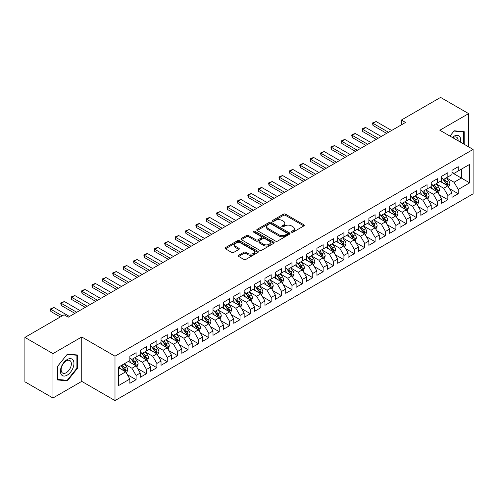 <?xml version="1.0" encoding="UTF-8"?>
<svg xmlns="http://www.w3.org/2000/svg" width="498" height="498" viewBox="0 0 498 498"><rect width="100%" height="100%" fill="white"/><g stroke="black" fill="none" stroke-linecap="round" stroke-linejoin="round"><path stroke-width="0.75" d="M291.585 232.186A1.008 0.585 0 0 0 293.011 232.186L303.848 225.93A1.444 0.834 0 0 0 304.272 225.345A1.444 0.834 0 0 0 303.848 224.754L285.491 214.152A1.444 0.834 0 0 0 283.449 214.152L272.611 220.409A1.008 0.585 0 0 0 272.313 220.819A1.008 0.585 0 0 0 272.611 221.237A1.008 0.585 0 0 0 274.037 221.237L275.444 220.427A4.619 2.664 0 0 1 281.968 220.427L283.499 221.305A4.619 2.664 0 0 1 284.85 223.191A4.619 2.664 0 0 1 283.499 225.077L282.098 225.887A1.008 0.585 0 0 0 281.8 226.297A1.008 0.585 0 0 0 282.098 226.708A1.008 0.585 0 0 0 283.524 226.708L284.931 225.899A4.619 2.664 0 0 1 291.454 225.899L292.986 226.783A4.619 2.664 0 0 1 294.337 228.669A4.619 2.664 0 0 1 292.986 230.555L291.585 231.365A1.008 0.585 0 0 0 291.286 231.775A1.008 0.585 0 0 0 291.585 232.186L291.585 231.365M238.673 255.256A1.444 0.834 0 0 0 238.249 255.848A1.444 0.834 0 0 0 238.673 256.439L243.821 259.408A1.444 0.834 0 0 0 245.863 259.408L257.896 252.461A1.444 0.834 0 0 0 258.319 251.87A1.444 0.834 0 0 0 257.896 251.285L239.538 240.683A1.444 0.834 0 0 0 237.496 240.683L225.463 247.631A1.444 0.834 0 0 0 225.04 248.222A1.444 0.834 0 0 0 225.463 248.807L231.682 252.405A1.444 0.834 0 0 0 233.724 252.405L238.872 249.43A1.444 0.834 0 0 0 239.295 248.838A1.444 0.834 0 0 0 238.872 248.253L235.791 246.466A3.86 2.229 0 0 1 234.658 244.892A3.86 2.229 0 0 1 237.042 242.837A3.86 2.229 0 0 1 241.244 243.317L253.333 250.295A3.86 2.229 0 0 1 254.466 251.87A3.86 2.229 0 0 1 252.081 253.93A3.86 2.229 0 0 1 247.873 253.445L245.863 252.287A1.444 0.834 0 0 0 243.821 252.287L238.673 255.256L238.673 256.439M52.956 353.605L52.956 398.002L81.74 381.381L81.74 336.984L52.956 353.605L24.9 337.407L64.08 314.786L68.232 317.189L405.553 122.44L401.394 120.037L401.394 124.836M81.74 336.984L114.994 356.182L473.1 149.437L473.1 193.834L114.994 400.585L114.994 356.182M468.63 146.854L468.63 113.619L439.846 130.233L473.1 149.437M468.63 113.619L440.574 97.415L401.394 120.037M275.543 241.094A1.444 0.834 0 0 0 277.585 241.094L289.618 234.147A1.444 0.834 0 0 0 290.041 233.556A1.444 0.834 0 0 0 289.618 232.971L271.261 222.369A1.444 0.834 0 0 0 269.219 222.369L257.186 229.317A1.444 0.834 0 0 0 256.763 229.908A1.444 0.834 0 0 0 257.186 230.493L275.543 241.094M254.067 232.404A1.008 0.585 0 0 1 255.094 232.547L273.738 243.317L261.724 250.251A1.444 0.834 0 0 1 259.682 250.251L241.325 239.65L241.325 238.474A1.444 0.834 0 0 0 240.901 239.065A1.444 0.834 0 0 0 241.325 239.65M241.325 238.474L246.473 235.498A1.444 0.834 0 0 1 248.514 235.498L255.96 239.799A1.444 0.834 0 0 0 258.001 239.799L261.419 237.826A1.444 0.834 0 0 0 261.836 237.241A1.444 0.834 0 0 0 261.419 236.65L253.663 232.174A1.008 0.585 0 0 1 253.37 231.763A1.008 0.585 0 0 1 253.992 231.221A1.008 0.585 0 0 1 255.094 231.346L273.757 242.128A1.444 0.834 0 0 1 274.18 242.713A1.444 0.834 0 0 1 273.757 243.304L273.757 242.128M452.003 172.657L461.36 178.054L461.36 169.177L469.67 164.377L458.241 170.976L458.241 166.712L452.003 170.316L452.003 174.574L447.845 176.977L447.845 172.713L441.614 176.311L441.614 180.575L437.456 182.971L437.456 178.714L431.218 182.312L431.218 186.576L427.066 188.972L427.066 184.714L420.829 188.312L420.829 192.57L416.67 194.973L416.67 190.715L410.439 194.313L410.439 198.571L406.281 200.974L406.281 196.71L400.043 200.314L400.043 204.572L395.891 206.975L395.891 202.711L389.654 206.315L389.654 210.573L385.496 212.97L385.496 208.712L379.264 212.31L379.264 216.574L375.106 218.971L375.106 214.713L368.869 218.311L368.869 222.569L364.71 224.971L364.71 220.714L358.479 224.312L358.479 228.57L354.321 230.972L354.321 226.708L348.083 230.313L348.083 234.57L343.931 236.973L343.931 232.709L337.694 236.313L337.694 240.571L333.536 242.968L333.536 238.71L327.304 242.308L327.304 246.572L323.146 248.969L323.146 244.711L316.909 248.309L316.909 252.567L312.756 254.97L312.756 250.712L306.519 254.31L306.519 258.568L302.361 260.971L302.361 256.707L296.129 260.311L296.129 264.569L291.971 266.972L291.971 262.707L285.734 266.312L285.734 270.57L281.575 272.966L281.575 268.708L275.344 272.306L275.344 276.571L271.186 278.967L271.186 274.709L264.948 278.307L264.948 282.565L260.796 284.968L260.796 280.71L254.559 284.308L254.559 288.566L250.401 290.969L250.401 286.705L244.169 290.309L244.169 294.567L240.011 296.97L240.011 292.706L233.774 296.31L233.774 300.568L229.622 302.965L229.622 298.707L223.384 302.305L223.384 306.569L219.226 308.965L219.226 304.708L212.995 308.306L212.995 312.563L208.836 314.966L208.836 310.708L202.599 314.306L202.599 318.564L198.447 320.967L198.447 316.703L192.209 320.307L192.209 324.565L188.051 326.968L188.051 322.704L181.82 326.308L181.82 330.566L177.661 332.963L177.661 328.705L171.424 332.303L171.424 336.567L167.266 338.964L167.266 334.706L161.035 338.304L161.035 342.562L156.876 344.965L156.876 340.707L150.639 344.305L150.639 348.563L146.487 350.966L146.487 346.701L140.249 350.306L140.249 354.564L136.091 356.966L136.091 352.702L129.86 356.307L129.86 360.564L118.424 367.163L118.424 385.645L129.86 379.04L125.701 371.844L118.424 367.642M469.67 164.377L469.67 182.853L458.241 189.452L454.083 182.256L446.55 177.904M449.457 188.642L458.241 193.716L458.241 189.452M458.241 193.716L452.003 197.314L452.003 193.056L447.845 195.453L443.693 188.256L436.155 183.905M439.068 194.643L447.845 199.71L447.845 195.453M447.845 199.71L441.614 203.315L441.614 199.051L437.456 201.453L433.297 194.251L425.765 189.906M428.672 200.644L437.456 205.711L437.456 201.453M437.456 205.711L431.218 209.309L431.218 205.052L427.066 207.454L422.908 200.252L415.376 195.901M418.283 206.645L427.066 211.712L427.066 207.454M427.066 211.712L420.829 215.31L420.829 211.052L416.67 213.449L412.518 206.253L404.98 201.902M407.893 212.64L416.67 217.713L416.67 213.449M416.67 217.713L410.439 221.311L410.439 217.053L406.281 219.45L402.123 212.254L394.59 207.903M397.497 218.641L406.281 223.714L406.281 219.45M406.281 223.714L400.043 227.312L400.043 223.054L395.891 225.451L391.733 218.255L384.201 213.903M387.108 224.642L395.891 229.709L395.891 225.451M395.891 229.709L389.654 233.313L389.654 229.049L385.496 231.452L381.337 224.249L373.805 219.904M376.718 230.642L385.496 235.71L385.496 231.452M385.496 235.71L379.264 239.308L379.264 235.05L375.106 237.453L370.948 230.25L363.416 225.899M366.323 236.643L375.106 241.711L375.106 237.453M375.106 241.711L368.869 245.309L368.869 241.051L364.71 243.454L360.558 236.251L353.02 231.9M355.933 242.638L364.71 247.711L364.71 243.454M364.71 247.711L358.479 251.309L358.479 247.052L354.321 249.448L350.162 242.252L342.63 237.901M345.537 248.639L354.321 253.712L354.321 249.448M354.321 253.712L348.083 257.31L348.083 253.052L343.931 255.449L339.773 248.253L332.241 243.902M335.148 254.64L343.931 259.707L343.931 255.449M343.931 259.707L337.694 263.311L337.694 259.047L333.536 261.45L329.383 254.248L321.845 249.903M324.758 260.641L333.536 265.708L333.536 261.45M333.536 265.708L327.304 269.312L327.304 265.048L323.146 267.451L318.988 260.249L311.455 255.897M314.363 266.642L323.146 271.709L323.146 267.451M323.146 271.709L316.909 275.307L316.909 271.049L312.756 273.452L308.598 266.249L301.066 261.898M303.973 272.636L312.756 277.71L312.756 273.452M312.756 277.71L306.519 281.308L306.519 277.05L302.361 279.446L298.202 272.25L290.67 267.899M293.583 278.637L302.361 283.711L302.361 279.446M302.361 283.711L296.129 287.309L296.129 283.051L291.971 285.447L287.813 278.251L280.281 273.9M283.188 284.638L291.971 289.705L291.971 285.447M291.971 289.705L285.734 293.31L285.734 289.045L281.575 291.448L277.423 284.246L269.885 279.901M272.798 290.639L281.575 295.706L281.575 291.448M281.575 295.706L275.344 299.31L275.344 295.046L271.186 297.449L267.028 290.247L259.495 285.896M262.409 296.64L271.186 301.707L271.186 297.449M271.186 301.707L264.948 305.305L264.948 301.047L260.796 303.45L256.638 296.248L249.106 291.896M252.013 302.635L260.796 307.708L260.796 303.45M260.796 307.708L254.559 311.306L254.559 307.048L250.401 309.445L246.249 302.249L238.71 297.897M241.623 308.636L250.401 313.709L250.401 309.445M250.401 313.709L244.169 317.307L244.169 313.049L240.011 315.446L235.853 308.25L228.321 303.898M231.228 314.636L240.011 319.704L240.011 315.446M240.011 319.704L233.774 323.308L233.774 319.044L229.622 321.447L225.463 314.244L217.931 309.899M220.838 320.637L229.622 325.704L229.622 321.447M229.622 325.704L223.384 329.309L223.384 325.045L219.226 327.447L215.074 320.245L207.535 315.894M210.449 326.638L219.226 331.705L219.226 327.447M219.226 331.705L212.995 335.303L212.995 331.046L208.836 333.448L204.678 326.246L197.146 321.895M200.053 332.633L208.836 337.706L208.836 333.448M208.836 337.706L202.599 341.304L202.599 337.046L198.447 339.443L194.288 332.247L186.75 327.896M189.663 338.634L198.447 343.707L198.447 339.443M198.447 343.707L192.209 347.305L192.209 343.047L188.051 345.444L183.893 338.248L176.36 333.897M179.274 344.635L188.051 349.702L188.051 345.444M188.051 349.702L181.82 353.306L181.82 349.042L177.661 351.445L173.503 344.243L165.971 339.897M168.878 350.636L177.661 355.703L177.661 351.445M177.661 355.703L171.424 359.307L171.424 355.043L167.266 357.446L163.114 350.243L155.575 345.892M158.489 356.636L167.266 361.704L167.266 357.446M167.266 361.704L161.035 365.302L161.035 361.044L156.876 363.447L152.718 356.244L145.186 351.893M148.093 362.631L156.876 367.705L156.876 363.447M156.876 367.705L150.639 371.303L150.639 367.045L146.487 369.441L142.328 362.245L134.796 357.894M137.703 368.632L146.487 373.705L146.487 369.441M146.487 373.705L140.249 377.303L140.249 373.046L136.091 375.442L131.939 368.246L124.4 363.895M127.314 374.633L136.091 379.7L136.091 375.442M136.091 379.7L129.86 383.304L129.86 379.04M129.86 358.162L131.939 359.363L136.091 356.966M118.424 376.046L125.701 371.844M140.249 352.167L142.328 353.362L146.487 350.966M131.939 368.246L136.091 365.843L128.403 361.405M140.249 373.046L136.091 365.843M150.639 346.166L152.718 347.367L156.876 344.965M142.328 362.245L146.487 359.842L138.793 355.404M150.639 367.045L146.487 359.842M161.035 340.165L163.114 341.367L167.266 338.964M152.718 356.244L156.876 353.841L149.188 349.403M161.035 361.044L156.876 353.841M171.424 334.164L173.503 335.366L177.661 332.963M163.114 350.243L167.266 347.847L159.578 343.402M171.424 355.043L167.266 347.847M181.82 328.163L183.893 329.365L188.051 326.968M173.503 344.243L177.661 341.846L169.967 337.407M181.82 349.042L177.661 341.846M192.209 322.169L194.288 323.364L198.447 320.967M183.893 338.248L188.051 335.845L180.363 331.407M192.209 343.047L188.051 335.845M202.599 316.168L204.678 317.369L208.836 314.966M194.288 332.247L198.447 329.844L190.753 325.406M202.599 337.046L198.447 329.844M212.995 310.167L215.074 311.368L219.226 308.965M204.678 326.246L208.836 323.843L201.148 319.405M212.995 331.046L208.836 323.843M223.384 304.166L225.463 305.367L229.622 302.965M215.074 320.245L219.226 317.849L211.538 313.404M223.384 325.045L219.226 317.849M233.774 298.165L235.853 299.366L240.011 296.97M225.463 314.244L229.622 311.848L221.927 307.409M233.774 319.044L229.622 311.848M244.169 292.17L246.249 293.366L250.401 290.969M235.853 308.25L240.011 305.847L232.323 301.408M244.169 313.049L240.011 305.847M254.559 286.169L256.638 287.371L260.796 284.968M246.249 302.249L250.401 299.846L242.713 295.407M254.559 307.048L250.401 299.846M264.948 280.169L267.028 281.37L271.186 278.967M256.638 296.248L260.796 293.845L253.102 289.406M264.948 301.047L260.796 293.845M275.344 274.168L277.423 275.369L281.575 272.966M267.028 290.247L271.186 287.85L263.498 283.406M275.344 295.046L271.186 287.85M285.734 268.167L287.813 269.368L291.971 266.972M277.423 284.246L281.575 281.849L273.888 277.411M285.734 289.045L281.575 281.849M296.129 262.172L298.202 263.367L302.361 260.971M287.813 278.251L291.971 275.848L284.277 271.41M296.129 283.051L291.971 275.848M306.519 256.171L308.598 257.366L312.756 254.97M298.202 272.25L302.361 269.848L294.673 265.409M306.519 277.05L302.361 269.848M316.909 250.17L318.988 251.372L323.146 248.969M308.598 266.249L312.756 263.847L305.062 259.408M316.909 271.049L312.756 263.847M327.304 244.169L329.383 245.371L333.536 242.968M318.988 260.249L323.146 257.852L315.458 253.407M327.304 265.048L323.146 257.852M337.694 238.169L339.773 239.37L343.931 236.973M329.383 254.248L333.536 251.851L325.848 247.413M337.694 259.047L333.536 251.851M348.083 232.174L350.162 233.369L354.321 230.972M339.773 248.253L343.931 245.85L336.237 241.412M348.083 253.052L343.931 245.85M358.479 226.173L360.558 227.368L364.71 224.971M350.162 242.252L354.321 239.849L346.633 235.411M358.479 247.052L354.321 239.849M368.869 220.172L370.948 221.373L375.106 218.971M360.558 236.251L364.71 233.848L357.022 229.41M368.869 241.051L364.71 233.848M379.264 214.171L381.337 215.373L385.496 212.97M370.948 230.25L375.106 227.854L367.412 223.409M379.264 235.05L375.106 227.854M389.654 208.17L391.733 209.372L395.891 206.975M381.337 224.249L385.496 221.853L377.808 217.414M389.654 229.049L385.496 221.853M400.043 202.176L402.123 203.371L406.281 200.974M391.733 218.255L395.891 215.852L388.197 211.413M400.043 223.054L395.891 215.852M410.439 196.175L412.518 197.37L416.67 194.973M402.123 212.254L406.281 209.851L398.593 205.413M410.439 217.053L406.281 209.851M420.829 190.174L422.908 191.375L427.066 188.972M412.518 206.253L416.67 203.85L408.983 199.412M420.829 211.052L416.67 203.85M431.218 184.173L433.297 185.374L437.456 182.971M422.908 200.252L427.066 197.855L419.372 193.411M431.218 205.052L427.066 197.855M441.614 178.172L443.693 179.373L447.845 176.977M433.297 194.251L437.456 191.855L429.768 187.416M441.614 199.051L437.456 191.855M452.003 172.171L454.083 173.372L458.241 170.976M443.693 188.256L447.845 185.854L440.157 181.415M452.003 193.056L447.845 185.854M24.9 337.407L24.9 381.804L52.956 398.002M81.74 381.381L114.994 400.585M454.083 182.256L461.36 178.054L469.67 182.853M464.217 144.308L464.217 131.684L454.188 130.787L449.943 136.066M77.433 368.358L77.433 354.987L67.404 354.09L57.376 366.565L57.376 379.937L67.404 380.833L77.433 368.358L76.91 368.059M291.99 232.329L292.986 231.757A4.619 2.664 0 0 0 294.337 229.871L294.337 228.669M284.85 223.191L284.85 224.393A4.619 2.664 0 0 1 283.499 226.279L282.503 226.851M303.848 224.754L303.848 225.93L285.491 215.354A1.444 0.834 0 0 0 283.449 215.354L273.016 221.38M289.599 234.16L271.261 223.571A1.444 0.834 0 0 0 269.219 223.571L257.205 230.506M287.072 233.967A1.008 0.585 0 0 0 287.365 233.556A1.008 0.585 0 0 0 287.072 233.145L270.956 223.839A1.008 0.585 0 0 0 269.524 223.839L268.049 224.691A4.619 2.664 0 0 0 266.698 226.578A4.619 2.664 0 0 0 268.049 228.464L279.061 234.826A4.619 2.664 0 0 0 285.591 234.826L287.072 233.967L287.072 235.168A1.008 0.585 0 0 0 287.365 234.757L287.365 233.556M266.698 226.578L266.698 227.779A4.619 2.664 0 0 0 268.049 229.665L268.049 228.464M287.072 235.168L285.591 236.021A4.619 2.664 0 0 1 279.061 236.021L268.049 229.665M241.343 239.663L246.473 236.699L246.473 235.498M261.836 237.241L261.836 238.436A1.444 0.834 0 0 1 261.419 239.028L258.001 241.001A1.444 0.834 0 0 1 255.96 241.001L248.514 236.699A1.444 0.834 0 0 0 246.473 236.699M263.685 244.263A3.86 2.229 0 0 0 267.893 244.742A3.86 2.229 0 0 0 270.271 242.688A3.86 2.229 0 0 0 269.144 241.113L264.886 238.654A1.444 0.834 0 0 0 262.844 238.654L259.427 240.621A1.444 0.834 0 0 0 259.004 241.213A1.444 0.834 0 0 0 259.427 241.804L263.685 244.263L263.685 245.458A3.86 2.229 0 0 0 267.893 245.944A3.86 2.229 0 0 0 270.271 243.883L270.271 242.688M259.004 241.213L259.004 242.414A1.444 0.834 0 0 0 259.427 242.999L259.427 241.804M263.685 245.458L259.427 242.999M254.466 251.87L254.466 253.071A3.86 2.229 0 0 1 252.081 255.132A3.86 2.229 0 0 1 247.873 254.646L245.863 253.482A1.444 0.834 0 0 0 243.821 253.482L238.691 256.445M234.658 244.892L234.658 246.093A3.86 2.229 0 0 0 235.791 247.668L235.791 246.466M238.853 249.442L235.791 247.668M257.877 252.474L239.538 241.885A1.444 0.834 0 0 0 237.496 241.885L225.482 248.819L225.463 247.631M66.346 380.223L67.404 380.833M448.617 187.186L449.906 184.042A3.897 2.247 -120 0 0 448.661 180.724L446.457 177.78M442.934 183.021L441.259 180.78M447.117 185.43L447.802 184.21A3.897 2.247 -120 0 0 446.687 181.863L444.477 178.919M443.22 179.099L445.947 182.741A1.986 1.145 60 0 1 446.308 183.345L447.802 184.21M442.535 178.707L445.442 182.585A3.897 2.247 60 0 1 446.557 184.926L446.631 185.15M388.508 132.275L373.008 123.323L373.008 125.484L372.436 122.994L376.121 121.524L391.627 130.476M386.641 133.358L373.008 125.484M376.121 121.524L373.008 123.323L372.436 122.994M438.228 193.187L439.516 190.043A3.897 2.247 -120 0 0 438.271 186.725L436.061 183.781M432.544 189.016L430.87 186.775M436.721 191.431L437.412 190.205A3.897 2.247 -120 0 0 436.298 187.864L434.088 184.92M432.83 185.1L435.557 188.742A1.986 1.145 60 0 1 435.918 189.346L437.412 190.205M432.146 184.708L435.047 188.586A3.897 2.247 60 0 1 436.161 190.927L436.242 191.151M427.832 199.188L429.12 196.038A3.897 2.247 -120 0 0 427.882 192.726L425.672 189.775M422.155 195.017L420.474 192.776M426.332 197.432L427.016 196.206A3.897 2.247 -120 0 0 425.902 193.865L423.698 190.915M422.435 191.101L425.161 194.743A1.986 1.145 60 0 1 425.522 195.341L427.016 196.206M421.75 190.703L424.657 194.587A3.897 2.247 60 0 1 425.771 196.928L425.852 197.152M378.119 138.276L362.612 129.324L362.612 131.484L362.04 128.994L363.602 128.092L365.731 127.525L381.238 136.477M376.245 139.353L362.612 131.484M365.731 127.525L362.612 129.324L362.04 128.994M367.729 144.277L352.223 135.325L352.223 137.485L351.65 134.995L353.207 134.093L355.342 133.526L370.842 142.478M365.856 145.354L352.223 137.485M355.342 133.526L352.223 135.325L351.65 134.995M460.526 142.173A9.555 5.515 120 0 0 459.828 136.757A9.555 5.515 120 0 0 452.315 137.436M458.141 140.797A7.233 4.177 120 0 0 457.463 137.977A7.233 4.177 120 0 0 456.647 137.224A7.233 4.177 120 0 0 452.807 137.722M453.958 131.067L463.694 131.951L463.694 144.003M463.053 131.578L463.694 131.951M449.962 136.079L453.977 131.08M61.347 374.62A9.555 5.515 120 0 0 70.573 372.149A9.555 5.515 120 0 0 73.044 360.066A9.555 5.515 120 0 0 63.819 362.538A9.555 5.515 120 0 0 61.347 374.62M61.82 372.305A7.233 4.177 120 0 0 62.63 373.058A7.233 4.177 120 0 0 69.359 369.684A7.233 4.177 120 0 0 70.679 361.287A7.233 4.177 120 0 0 69.863 360.533A7.233 4.177 120 0 0 63.134 363.907A7.233 4.177 120 0 0 61.82 372.305M67.193 354.389L76.91 355.255L76.91 368.209L67.193 380.298L57.475 379.432L57.475 366.478L67.174 354.377M76.269 354.887L76.91 355.255M417.442 205.182L418.731 202.039A3.897 2.247 -120 0 0 417.486 198.727L415.276 195.776M411.759 201.018L410.084 198.777M415.936 203.427L416.627 202.207A3.897 2.247 -120 0 0 415.513 199.866L413.303 196.915M412.045 197.102L414.772 200.738A1.986 1.145 60 0 1 415.133 201.341L416.627 202.207M411.36 196.704L414.268 200.582A3.897 2.247 60 0 1 415.382 202.929L415.457 203.153M407.047 211.183L408.335 208.04A3.897 2.247 -120 0 0 407.096 204.722L404.886 201.777M401.369 207.019L399.689 204.778M405.546 209.428L406.237 208.208A3.897 2.247 -120 0 0 405.123 205.861L402.913 202.916M401.656 203.103L404.382 206.738A1.986 1.145 60 0 1 404.737 207.342L406.237 208.208M400.965 202.705L403.872 206.583A3.897 2.247 60 0 1 404.986 208.923L405.067 209.154M357.334 150.278L341.827 141.326L341.827 143.486L341.261 140.996L342.817 140.094L344.946 139.521L360.452 148.472M355.466 151.355L341.827 143.486M344.946 139.521L341.827 141.326L341.261 140.996M346.944 156.272L331.438 147.321L331.438 149.481L330.865 146.991L334.556 145.522L350.063 154.473M345.07 157.356L331.438 149.481M334.556 145.522L331.438 147.321L330.865 146.991M396.657 217.184L397.946 214.04A3.897 2.247 -120 0 0 396.701 210.722L394.497 207.778M390.98 213.02L389.299 210.779M395.157 215.429L395.842 214.208A3.897 2.247 -120 0 0 394.727 211.862L392.524 208.917M391.26 209.098L393.986 212.739A1.986 1.145 60 0 1 394.348 213.343L395.842 214.208M390.575 208.706L393.482 212.584A3.897 2.247 60 0 1 394.597 214.924L394.677 215.148M336.548 162.273L321.048 153.322L321.048 155.482L320.475 152.992L324.167 151.523L339.667 160.474M334.681 163.356L321.048 155.482M324.167 151.523L321.048 153.322L320.475 152.992M386.267 223.185L387.556 220.041A3.897 2.247 -120 0 0 386.311 216.723L384.101 213.779M380.584 219.014L378.91 216.773M384.761 221.429L385.452 220.203A3.897 2.247 -120 0 0 384.338 217.863L382.128 214.918M380.87 215.099L383.597 218.74A1.986 1.145 60 0 1 383.958 219.344L385.452 220.203M380.186 214.706L383.093 218.585A3.897 2.247 60 0 1 384.207 220.925L384.282 221.149M326.159 168.274L310.652 159.323L310.652 161.483L310.086 158.993L311.642 158.09L313.771 157.524L329.278 166.475M324.291 169.351L310.652 161.483M313.771 157.524L310.652 159.323L310.086 158.993M375.872 229.186L377.16 226.036A3.897 2.247 -120 0 0 375.922 222.724L373.712 219.774M370.195 225.015L368.514 222.774M374.372 227.43L375.062 226.204A3.897 2.247 -120 0 0 373.942 223.863L371.738 220.913M370.475 221.1L373.201 224.741A1.986 1.145 60 0 1 373.562 225.339L375.062 226.204M369.79 220.701L372.697 224.586A3.897 2.247 60 0 1 373.811 226.926L373.892 227.15M365.482 235.181L366.771 232.037A3.897 2.247 -120 0 0 365.526 228.725L363.322 225.775M359.805 231.016L358.124 228.775M363.982 233.425L364.667 232.205A3.897 2.247 -120 0 0 363.552 229.864L361.343 226.914M360.085 227.1L362.812 230.736A1.986 1.145 60 0 1 363.173 231.34L364.667 232.205M359.4 226.702L362.307 230.58A3.897 2.247 60 0 1 363.422 232.927L363.503 233.151M355.093 241.181L356.381 238.038A3.897 2.247 -120 0 0 355.136 234.72L352.926 231.775M349.409 237.017L347.735 234.776M353.586 239.426L354.277 238.206A3.897 2.247 -120 0 0 353.163 235.859L350.953 232.915M349.696 233.101L352.422 236.737A1.986 1.145 60 0 1 352.783 237.341L354.277 238.206M349.011 232.703L351.912 236.581A3.897 2.247 60 0 1 353.026 238.922L353.107 239.152M344.697 247.182L345.986 244.039A3.897 2.247 -120 0 0 344.747 240.721L342.537 237.776M339.02 243.018L337.339 240.777M343.197 245.427L343.881 244.207A3.897 2.247 -120 0 0 342.767 241.86L340.564 238.916M339.3 239.096L342.026 242.738A1.986 1.145 60 0 1 342.387 243.341L343.881 244.207M338.615 238.704L341.522 242.582A3.897 2.247 60 0 1 342.636 244.923L342.717 245.147M334.307 253.183L335.596 250.04A3.897 2.247 -120 0 0 334.351 246.722L332.147 243.777M328.624 249.012L326.949 246.771M332.801 251.428L333.492 250.201A3.897 2.247 -120 0 0 332.378 247.861L330.168 244.916M328.91 245.097L331.637 248.739A1.986 1.145 60 0 1 331.998 249.342L333.492 250.201M328.226 244.705L331.133 248.583A3.897 2.247 60 0 1 332.247 250.924L332.322 251.148M323.918 259.184L325.2 256.04A3.897 2.247 -120 0 0 323.961 252.723L321.752 249.772M318.234 255.013L316.554 252.772M322.411 257.429L323.102 256.202A3.897 2.247 -120 0 0 321.988 253.862L319.778 250.917M318.521 251.098L321.247 254.739A1.986 1.145 60 0 1 321.602 255.343L323.102 256.202M317.836 250.699L320.737 254.584A3.897 2.247 60 0 1 321.851 256.924L321.932 257.149M313.522 265.179L314.811 262.035A3.897 2.247 -120 0 0 313.566 258.723L311.362 255.773M307.845 261.014L306.164 258.773M312.022 263.423L312.707 262.203A3.897 2.247 -120 0 0 311.592 259.863L309.389 256.912M308.125 257.099L310.852 260.74A1.986 1.145 60 0 1 311.213 261.338L312.707 262.203M307.44 256.7L310.347 260.579A3.897 2.247 60 0 1 311.462 262.925L311.543 263.149M303.133 271.18L304.421 268.036A3.897 2.247 -120 0 0 303.176 264.718L300.966 261.774M297.449 267.015L295.775 264.774M301.626 269.424L302.317 268.204A3.897 2.247 -120 0 0 301.203 265.864L298.993 262.913M297.736 263.1L300.462 266.735A1.986 1.145 60 0 1 300.823 267.339L302.317 268.204M297.051 262.701L299.958 266.579A3.897 2.247 60 0 1 301.072 268.92L301.147 269.15M292.737 277.181L294.025 274.037A3.897 2.247 -120 0 0 292.787 270.719L290.577 267.775M287.06 273.016L285.379 270.775M291.237 275.425L291.928 274.205A3.897 2.247 -120 0 0 290.807 271.858L288.603 268.914M287.34 269.094L290.066 272.736A1.986 1.145 60 0 1 290.427 273.34L291.928 274.205M286.655 268.702L289.562 272.58A3.897 2.247 60 0 1 290.676 274.921L290.757 275.145M315.769 174.275L300.263 165.324L300.263 167.484L299.69 164.994L301.253 164.091L303.382 163.525L318.888 172.476M313.896 175.352L300.263 167.484M303.382 163.525L300.263 165.324L299.69 164.994M305.374 180.276L289.873 171.324L289.873 173.485L289.301 170.995L290.857 170.092L292.986 169.519L308.492 178.471M303.506 181.353L289.873 173.485M292.986 169.519L289.873 171.324L289.301 170.995M294.984 186.271L279.478 177.319L279.478 179.479L278.905 176.989L282.596 175.52L298.103 184.472M293.11 187.354L279.478 179.479M282.596 175.52L279.478 177.319L278.905 176.989M284.595 192.272L269.088 183.32L269.088 185.48L268.515 182.99L272.207 181.521L287.707 190.473M282.721 193.355L269.088 185.48M272.207 181.521L269.088 183.32L268.515 182.99M274.199 198.272L258.699 189.321L258.699 191.481L258.126 188.991L259.682 188.088L261.811 187.522L277.318 196.473M272.331 199.349L258.699 191.481M261.811 187.522L258.699 189.321L258.126 188.991M263.809 204.273L248.303 195.322L248.303 197.482L247.73 194.992L249.293 194.089L251.422 193.523L266.928 202.474M261.936 205.35L248.303 197.482M251.422 193.523L248.303 195.322L247.73 194.992M253.414 210.274L237.913 201.323L237.913 203.483L237.341 200.993L238.897 200.09L241.032 199.517L256.532 208.469M251.546 211.351L237.913 203.483M241.032 199.517L237.913 201.323L237.341 200.993M243.024 216.269L227.518 207.317L227.518 209.477L226.951 206.987L230.636 205.518L246.143 214.47M241.156 217.352L227.518 209.477M230.636 205.518L227.518 207.317L226.951 206.987M232.634 222.27L217.128 213.318L217.128 215.478L216.555 212.988L220.247 211.519L235.753 220.471M230.761 223.353L217.128 215.478M220.247 211.519L217.128 213.318L216.555 212.988M282.347 283.181L283.636 280.038A3.897 2.247 -120 0 0 282.391 276.72L280.187 273.776M276.67 279.011L274.989 276.77M280.847 281.426L281.532 280.2A3.897 2.247 -120 0 0 280.418 277.859L278.208 274.915M276.95 275.095L279.677 278.737A1.986 1.145 60 0 1 280.038 279.341L281.532 280.2M276.266 274.703L279.173 278.581A3.897 2.247 60 0 1 280.287 280.922L280.368 281.146M222.239 228.271L206.738 219.319L206.738 221.479L206.166 218.989L207.722 218.087L209.851 217.52L225.357 226.472M220.371 229.354L206.738 221.479M209.851 217.52L206.738 219.319L206.166 218.989M271.958 289.182L273.246 286.039A3.897 2.247 -120 0 0 272.001 282.721L269.791 279.77M266.274 285.012L264.6 282.771M270.451 287.427L271.142 286.201A3.897 2.247 -120 0 0 270.028 283.86L267.818 280.916M266.561 281.096L269.287 284.738A1.986 1.145 60 0 1 269.648 285.342L271.142 286.201M265.876 280.698L268.777 284.582A3.897 2.247 60 0 1 269.891 286.923L269.972 287.147M211.849 234.272L196.343 225.32L196.343 227.48L195.77 224.99L197.333 224.088L199.461 223.521L214.968 232.473M209.975 235.349L196.343 227.48M199.461 223.521L196.343 225.32L195.77 224.99M261.562 295.177L262.851 292.033A3.897 2.247 -120 0 0 261.612 288.722L259.402 285.771M255.885 291.013L254.204 288.772M260.062 293.422L260.747 292.202A3.897 2.247 -120 0 0 259.632 289.861L257.429 286.91M256.165 287.097L258.892 290.739A1.986 1.145 60 0 1 259.253 291.336L260.747 292.202M255.48 286.699L258.387 290.577A3.897 2.247 60 0 1 259.502 292.924L259.583 293.148M201.46 240.273L185.953 231.321L185.953 233.481L185.381 230.991L189.072 229.522L204.572 238.467M199.586 241.349L185.953 233.481M189.072 229.522L185.953 231.321L185.381 230.991M251.173 301.178L252.461 298.034A3.897 2.247 -120 0 0 251.216 294.716L249.012 291.772M245.489 297.013L243.815 294.772M249.666 299.423L250.357 298.202A3.897 2.247 -120 0 0 249.243 295.862L247.033 292.911M245.775 293.098L248.502 296.733A1.986 1.145 60 0 1 248.863 297.337L250.357 298.202M245.091 292.7L247.998 296.578A3.897 2.247 60 0 1 249.112 298.918L249.187 299.149M191.064 246.267L175.564 237.316L175.564 239.476L174.991 236.986L178.676 235.517L194.183 244.468M189.196 247.35L175.564 239.476M178.676 235.517L175.564 237.316L174.991 236.986M240.783 307.179L242.065 304.035A3.897 2.247 -120 0 0 240.827 300.717L238.617 297.773M235.1 303.014L233.419 300.773M239.277 305.423L239.968 304.203A3.897 2.247 -120 0 0 238.853 301.856L236.643 298.912M235.386 299.093L238.112 302.734A1.986 1.145 60 0 1 238.467 303.338L239.968 304.203M234.701 298.7L237.602 302.579A3.897 2.247 60 0 1 238.716 304.919L238.797 305.143M180.674 252.268L165.168 243.317L165.168 245.477L164.595 242.987L168.287 241.518L183.793 250.469M178.801 253.351L165.168 245.477M168.287 241.518L165.168 243.317L164.595 242.987M230.387 313.18L231.676 310.036A3.897 2.247 -120 0 0 230.431 306.718L228.227 303.774M224.71 309.009L223.029 306.774M228.887 311.424L229.572 310.198A3.897 2.247 -120 0 0 228.458 307.857L226.254 304.913M224.99 305.093L227.717 308.735A1.986 1.145 60 0 1 228.078 309.339L229.572 310.198M224.305 304.701L227.213 308.579A3.897 2.247 60 0 1 228.327 310.92L228.408 311.144M170.279 258.269L154.778 249.317L154.778 251.478L154.206 248.988L155.762 248.085L157.897 247.518L173.397 256.47M168.411 259.352L154.778 251.478M157.897 247.518L154.778 249.317L154.206 248.988M219.998 319.181L221.286 316.037A3.897 2.247 -120 0 0 220.041 312.719L217.831 309.768M214.314 315.01L212.64 312.769M218.491 317.425L219.182 316.199A3.897 2.247 -120 0 0 218.068 313.858L215.858 310.914M214.601 311.094L217.327 314.736A1.986 1.145 60 0 1 217.688 315.34L219.182 316.199M213.916 310.702L216.823 314.58A3.897 2.247 60 0 1 217.937 316.921L218.012 317.145M159.889 264.27L144.383 255.318L144.383 257.478L143.816 254.988L145.372 254.086L147.501 253.519L163.008 262.471M158.022 265.347L144.383 257.478M147.501 253.519L144.383 255.318L143.816 254.988M209.602 325.175L210.891 322.032A3.897 2.247 -120 0 0 209.652 318.72L207.442 315.769M203.925 321.011L202.244 318.77M208.102 323.42L208.793 322.2A3.897 2.247 -120 0 0 207.678 319.859L205.469 316.909M204.205 317.095L206.931 320.737A1.986 1.145 60 0 1 207.293 321.335L208.793 322.2M203.52 316.697L206.427 320.575A3.897 2.247 60 0 1 207.542 322.922L207.622 323.146M149.5 270.271L133.993 261.319L133.993 263.479L133.42 260.989L137.112 259.52L152.618 268.466M147.626 271.348L133.993 263.479M137.112 259.52L133.993 261.319L133.42 260.989M199.212 331.176L200.501 328.033A3.897 2.247 -120 0 0 199.256 324.715L197.052 321.77M193.535 327.012L191.855 324.771M197.712 329.421L198.397 328.201A3.897 2.247 -120 0 0 197.283 325.86L195.079 322.909M193.815 323.096L196.542 326.732A1.986 1.145 60 0 1 196.903 327.335L198.397 328.201M193.131 322.698L196.038 326.576A3.897 2.247 60 0 1 197.152 328.917L197.233 329.147M139.104 276.266L123.604 267.314L123.604 269.474L123.031 266.984L126.722 265.515L142.223 274.466M137.236 277.349L123.604 269.474M126.722 265.515L123.604 267.314L123.031 266.984M188.823 337.177L190.112 334.034A3.897 2.247 -120 0 0 188.867 330.716L186.657 327.771M183.139 333.013L181.465 330.772M187.316 335.422L188.007 334.202A3.897 2.247 -120 0 0 186.893 331.855L184.683 328.91M183.426 329.091L186.152 332.732A1.986 1.145 60 0 1 186.513 333.336L188.007 334.202M182.741 328.699L185.642 332.577A3.897 2.247 60 0 1 186.762 334.917L186.837 335.148M128.714 282.266L113.208 273.315L113.208 275.475L112.641 272.985L116.327 271.516L131.833 280.467M126.847 283.35L113.208 275.475M116.327 271.516L113.208 273.315L112.641 272.985M178.427 343.178L179.716 340.034A3.897 2.247 -120 0 0 178.477 336.716L176.267 333.772M172.75 339.007L171.069 336.773M176.927 341.423L177.612 340.196A3.897 2.247 -120 0 0 176.497 337.856L174.294 334.911M173.03 335.092L175.757 338.733A1.986 1.145 60 0 1 176.118 339.337L177.612 340.196M172.345 334.7L175.252 338.578A3.897 2.247 60 0 1 176.367 340.918L176.448 341.142M118.325 288.267L102.818 279.316L102.818 281.476L102.246 278.986L105.937 277.517L121.437 286.468M116.451 289.35L102.818 281.476M105.937 277.517L102.818 279.316L102.246 278.986M168.038 349.179L169.326 346.035A3.897 2.247 -120 0 0 168.081 342.717L165.878 339.767M162.354 345.008L160.68 342.767M166.531 347.423L167.222 346.197A3.897 2.247 -120 0 0 166.108 343.857L163.898 340.912M162.641 341.093L165.367 344.734A1.986 1.145 60 0 1 165.728 345.338L167.222 346.197M161.956 340.7L164.863 344.579A3.897 2.247 60 0 1 165.977 346.919L166.052 347.143M107.929 294.268L92.429 285.317L92.429 287.477L91.856 284.987L93.412 284.084L95.541 283.518L111.048 292.469M106.062 295.345L92.429 287.477M95.541 283.518L92.429 285.317L91.856 284.987M157.648 355.174L158.93 352.03A3.897 2.247 -120 0 0 157.692 348.718L155.482 345.768M151.965 351.009L150.29 348.768M156.142 353.418L156.833 352.198A3.897 2.247 -120 0 0 155.718 349.857L153.508 346.907M152.251 347.094L154.978 350.735A1.986 1.145 60 0 1 155.339 351.333L156.833 352.198M151.566 346.695L154.467 350.573A3.897 2.247 60 0 1 155.581 352.92L155.662 353.144M97.54 300.269L82.033 291.318L82.033 293.478L81.46 290.988L83.023 290.085L85.152 289.519L100.658 298.47M95.666 301.346L82.033 293.478M85.152 289.519L82.033 291.318L81.46 290.988M147.252 361.175L148.541 358.031A3.897 2.247 -120 0 0 147.296 354.713L145.092 351.769M141.575 357.01L139.894 354.769M145.752 359.419L146.437 358.199A3.897 2.247 -120 0 0 145.323 355.858L143.119 352.908M141.855 353.094L144.582 356.73A1.986 1.145 60 0 1 144.943 357.334L146.437 358.199M141.171 352.696L144.078 356.574A3.897 2.247 60 0 1 145.192 358.915L145.273 359.145M87.15 306.264L71.644 297.312L71.644 299.472L71.071 296.982L74.762 295.513L90.263 304.465M85.276 307.347L71.644 299.472M74.762 295.513L71.644 297.312L71.071 296.982M136.863 367.175L138.151 364.032A3.897 2.247 -120 0 0 136.906 360.714L134.697 357.769M131.179 363.011L129.505 360.77M135.356 365.42L136.047 364.2A3.897 2.247 -120 0 0 134.933 361.853L132.723 358.909M131.466 359.089L134.192 362.731A1.986 1.145 60 0 1 134.553 363.335L136.047 364.2M130.781 358.697L133.688 362.575A3.897 2.247 60 0 1 134.802 364.916L134.877 365.146M76.754 312.265L61.248 303.313L61.248 305.473L60.681 302.983L64.367 301.514L79.873 310.466M74.887 313.348L61.248 305.473M64.367 301.514L61.248 303.313L60.681 302.983M126.467 373.176L127.756 370.033A3.897 2.247 -120 0 0 126.517 366.715L124.307 363.77M120.79 369.006L119.109 366.771M124.967 371.421L125.658 370.195A3.897 2.247 -120 0 0 124.544 367.854L122.334 364.91M121.356 365.47L123.797 368.732A1.986 1.145 60 0 1 124.158 369.335L125.658 370.195M121.089 365.625L123.292 368.576A3.897 2.247 60 0 1 124.407 370.917L124.488 371.141M62.206 315.869L50.858 309.314L50.858 311.474L50.286 308.984L53.977 307.515L69.483 316.467M60.339 316.946L50.858 311.474M53.977 307.515L50.858 309.314L50.286 308.984M292.986 231.757L292.986 230.555M282.098 226.708L282.098 225.887M283.499 226.279L283.499 225.077M272.611 221.237L272.611 220.409M283.449 215.354L283.449 214.152M285.491 215.354L285.491 214.152M257.186 230.493L257.186 229.317M269.219 223.571L269.219 222.369M271.261 223.571L271.261 222.369M289.618 234.147L289.618 232.971M279.061 236.021L279.061 234.826M285.591 236.021L285.591 234.826M248.514 236.699L248.514 235.498M255.96 241.001L255.96 239.799M258.001 241.001L258.001 239.799M261.419 239.028L261.419 237.826M255.094 232.547L255.094 231.346M243.821 253.482L243.821 252.287M245.863 253.482L245.863 252.287M247.873 254.646L247.873 253.445M238.872 249.43L238.872 248.253M237.496 241.885L237.496 240.683M239.538 241.885L239.538 240.683M257.896 252.461L257.896 251.285M447.36 185.573L449.881 184.117M446.687 181.863L448.661 180.724M443.811 183.525L445.442 182.585M436.97 191.568L439.485 190.118M436.298 187.864L438.271 186.725M433.422 189.526L435.047 188.586M426.574 197.569L429.095 196.119M425.902 193.865L427.882 192.726M423.032 195.521L424.657 194.587M416.185 203.57L418.706 202.113M415.513 199.866L417.486 198.727M412.637 201.522L414.268 200.582M405.789 209.571L408.31 208.114M405.123 205.861L407.096 204.722M402.247 207.523L403.872 206.583M395.4 215.572L397.921 214.115M394.727 211.862L396.701 210.722M391.858 213.524L393.482 212.584M385.01 221.573L387.531 220.116M384.338 217.863L386.311 216.723M381.462 219.525L383.093 218.585M374.614 227.567L377.135 226.117M373.942 223.863L375.922 222.724M371.072 225.519L372.697 224.586M364.225 233.568L366.746 232.112M363.552 229.864L365.526 228.725M360.677 231.52L362.307 230.58M353.835 239.569L356.35 238.112M353.163 235.859L355.136 234.72M350.287 237.521L351.912 236.581M343.439 245.57L345.961 244.113M342.767 241.86L344.747 240.721M339.897 243.522L341.522 242.582M333.05 251.571L335.571 250.114M332.378 247.861L334.351 246.722M329.502 249.523L331.133 248.583M322.66 257.566L325.175 256.115M321.988 253.862L323.961 252.723M319.112 255.518L320.737 254.584M312.265 263.567L314.786 262.11M311.592 259.863L313.566 258.723M308.723 261.518L310.347 260.579M301.875 269.567L304.396 268.111M301.203 265.864L303.176 264.718M298.327 267.519L299.958 266.579M291.479 275.568L294.001 274.112M290.807 271.858L292.787 270.719M287.937 273.52L289.562 272.58M281.09 281.569L283.611 280.113M280.418 277.859L282.391 276.72M277.542 279.521L279.173 278.581M270.7 287.564L273.215 286.113M270.028 283.86L272.001 282.721M267.152 285.516L268.777 284.582M260.305 293.565L262.826 292.108M259.632 289.861L261.612 288.722M256.763 291.517L258.387 290.577M249.915 299.566L252.436 298.109M249.243 295.862L251.216 294.716M246.367 297.518L247.998 296.578M239.526 305.567L242.04 304.11M238.853 301.856L240.827 300.717M235.977 303.519L237.602 302.579M229.13 311.567L231.651 310.111M228.458 307.857L230.431 306.718M225.588 309.519L227.213 308.579M218.74 317.562L221.261 316.112M218.068 313.858L220.041 312.719M215.192 315.514L216.823 314.58M208.345 323.563L210.866 322.106M207.678 319.859L209.652 318.72M204.803 321.515L206.427 320.575M197.955 329.564L200.476 328.107M197.283 325.86L199.256 324.715M194.407 327.516L196.038 326.576M187.565 335.565L190.08 334.108M186.893 331.855L188.867 330.716M184.017 333.517L185.642 332.577M177.17 341.566L179.691 340.109M176.497 337.856L178.477 336.716M173.628 339.518L175.252 338.578M166.78 347.56L169.301 346.11M166.108 343.857L168.081 342.717M163.232 345.519L164.863 344.579M156.391 353.561L158.906 352.105M155.718 349.857L157.692 348.718M152.842 351.513L154.467 350.573M145.995 359.562L148.516 358.106M145.323 355.858L147.296 354.713M142.453 357.514L144.078 356.574M135.605 365.563L138.127 364.106M134.933 361.853L136.906 360.714M132.057 363.515L133.688 362.575M125.21 371.564L127.731 370.107M124.544 367.854L126.517 366.715M121.668 369.516L123.292 368.576"/></g></svg>

